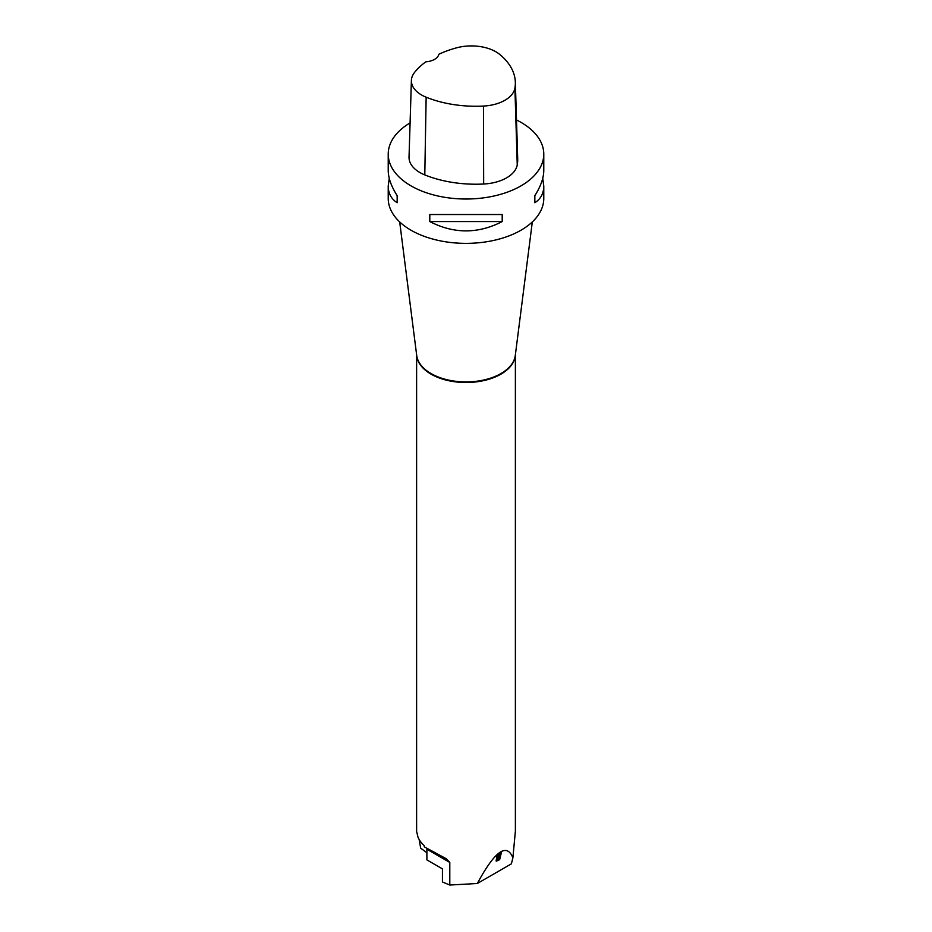 <?xml version="1.0" encoding="UTF-8"?>
<svg xmlns="http://www.w3.org/2000/svg" width="932" height="932" viewBox="0 0 932 932"><rect width="100%" height="100%" fill="white"/><g stroke="black" fill="none" stroke-linecap="round" stroke-linejoin="round"><path stroke-width="1.4" d="M416.651 831.53L417.932 836.983A49.384 28.508 0 0 0 424.258 845.697L424.258 846.827L446.451 858.838L449.795 862.438L449.795 885.039L442.432 881.975L442.432 868.869L426.891 859.898L426.891 849.215A4.94 2.854 -60 0 0 426.879 848.889M515.349 831.53L512.891 857.766C506.67 842.551 494.81 851.126 477.324 883.501L449.795 885.039M426.891 852.745L420.682 848.155L419.109 839.394M542.75 178.303L543.775 186.039L543.775 198.458A77.775 44.899 180 0 1 466 243.369A77.775 44.899 180 0 1 388.225 198.458L388.225 186.039L389.25 178.303M516.503 119.96A77.775 44.899 180 0 1 521 122.36A77.775 44.899 180 0 1 543.775 154.106A77.775 44.899 180 0 1 466 199.017A77.775 44.899 180 0 1 388.225 154.106A77.775 44.899 180 0 1 410.08 122.896M429.803 221.571L429.803 214.523L502.197 214.523L502.197 221.571C478.069 233.979 453.931 233.979 429.803 221.571L502.197 221.571M543.775 186.039C543.717 193.402 540.735 198.959 534.84 202.733L534.84 195.673C540.735 186.342 543.717 177.977 543.775 170.568L543.775 154.106M388.225 154.106L388.225 170.568C388.283 177.977 391.265 186.342 397.16 195.673L397.16 202.733C391.265 198.959 388.283 193.402 388.225 186.039M515.338 82.167L517.703 158.755A88.889 51.318 180 0 1 517.248 164.917A37.035 21.378 180 0 1 483.661 184.023A88.889 51.318 180 0 1 424.794 174.913A37.035 21.378 180 0 1 409.032 157.03L411.396 80.455A34.682 20.026 180 0 1 414.414 72.626A86.525 49.955 180 0 1 425.854 61.803A14.819 8.551 180 0 0 438.821 54.266A86.525 49.955 180 0 1 456.645 47.812A34.682 20.026 180 0 1 499.82 54.487A86.525 49.955 180 0 1 515.338 82.167A86.525 49.955 180 0 1 514.907 88.167A34.682 20.026 180 0 1 483.463 106.062A86.525 49.955 180 0 1 426.145 97.196A34.682 20.026 180 0 1 411.396 80.455M534.84 195.673L534.84 202.733M397.16 202.733L397.16 195.673M512.891 857.766L511.412 863.824L477.324 883.501M496.546 857.883L497.257 858.314C496.045 857.498 496.686 856.089 499.191 854.073L501.323 852.838L499.634 859.688L496.243 861.191L496.709 858.244M499.902 853.654L500.379 854.073L500.566 853.269M499.797 856.426L500.379 854.073L497.49 856.45L497.478 857.51L499.797 856.426L499.587 857.23M497.443 857.487L496.803 856.694M499.599 857.242L497.339 858.756L496.919 860.318L499.098 859.316L499.133 856.823M496.069 860.818L497.164 860.341M496.919 860.318L496.302 859.688M497.001 858.092L497.793 857.522M515.349 354.952A49.384 28.508 180 0 1 500.915 374.163A49.384 28.508 180 0 1 447.861 380.524A49.384 28.508 180 0 1 416.651 354.952M514.907 88.167L517.248 164.917M483.463 106.062L483.661 184.023M426.145 97.196L424.794 174.913M399.677 221.909L416.709 355.476A49.419 28.531 0 0 0 448.781 380.128A49.419 28.531 0 0 0 500.95 373.557A49.419 28.531 0 0 0 515.291 355.476L532.323 221.909M474.318 243.112A68.444 39.517 180 0 1 457.682 243.112M449.795 862.438L426.891 849.215M515.384 831.53L515.384 354.743M416.616 831.53L416.616 354.743"/></g></svg>
